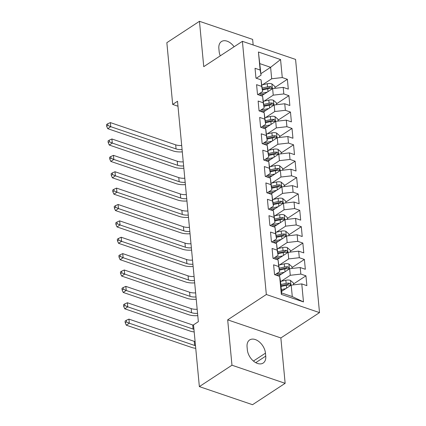 <?xml version="1.0" encoding="UTF-8"?>
<svg xmlns="http://www.w3.org/2000/svg" width="426" height="426" viewBox="0 0 426 426"><rect width="100%" height="100%" fill="white"/><g stroke="black" fill="none" stroke-linecap="round" stroke-linejoin="round"><path stroke-width="0.64" d="M253.161 44.986L252.634 39.4L199.459 21.3L166.848 42.68L172.684 104.423L177.983 106.228M319.511 312.609L295.575 59.422L242.399 41.322L266.335 294.51L319.511 312.609L280.856 337.951L227.681 319.851L231.968 365.215L285.143 383.32L280.856 337.951M285.143 383.32L252.533 404.7L199.357 386.6L231.968 365.215M303.477 301.922L281.346 294.387L279.642 276.373L280.558 281.501L281.645 292.966L292.279 296.581L303.477 301.922L301.773 283.908L306.874 285.644L305.948 275.819L300.847 274.083L300.229 267.533L305.33 269.269L304.398 259.439L299.297 257.703L298.679 251.154L303.781 252.89L302.854 243.065L297.747 241.329L297.13 234.779L302.231 236.515L301.304 226.685L296.203 224.949L295.58 218.4L300.687 220.135L299.755 210.311L294.654 208.575L294.036 202.025L299.137 203.761L298.205 193.931L293.104 192.195L292.486 185.645L297.588 187.381L296.661 177.557L291.56 175.821L290.937 169.271L296.038 171.007L295.112 161.182L290.01 159.441L289.392 152.891L294.494 154.627L293.562 144.803L288.461 143.067L287.843 136.517L292.944 138.253L292.018 128.428L286.911 126.687L286.293 120.137L291.395 121.873L290.468 112.049L285.367 110.313L284.744 103.763L289.85 105.499L288.919 95.674L283.817 93.933L283.199 87.383L288.301 89.119L287.369 79.295L274.946 87.442M260.914 73.661L270.606 67.303L280.564 59.544L258.433 52.009L260.137 70.024L255.036 68.288L255.962 78.112L261.063 79.848L261.686 86.403L256.58 84.667L257.512 94.492L262.613 96.228L263.231 102.778L258.129 101.042L259.061 110.866L264.163 112.602L264.78 119.158L259.679 117.422L260.605 127.246L265.707 128.982L266.33 135.532L261.229 133.796L262.155 143.621L267.256 145.357L267.874 151.912L262.773 150.176L263.705 160L268.806 161.736L269.424 168.286L264.322 166.55L265.249 176.375L270.356 178.111L270.973 184.666L265.872 182.924L266.798 192.754L271.9 194.49L272.523 201.04L267.416 199.304L268.348 209.129L273.449 210.865L274.067 217.42L268.966 215.678L269.898 225.508L274.999 227.244L275.617 233.794L270.515 232.058L271.442 241.883L276.543 243.619L277.166 250.174L272.065 248.433L272.991 258.262L278.093 259.998L278.71 266.548L273.609 264.812L274.541 274.637L279.642 276.373M280.564 59.544L282.268 77.559L287.369 79.295M199.357 386.6L193.521 324.857L198.351 321.689L177.514 101.255L172.684 104.423M261.537 95.861L272.619 88.597L273.236 95.147L264.088 101.143M283.199 87.383L272.619 88.597M283.817 93.933L273.236 95.147M258.433 52.009L261.053 75.146L256.335 78.24M260.137 70.024L261.053 75.146M263.082 112.24L274.163 104.972L274.786 111.521L265.638 117.523M284.744 103.763L274.163 104.972M285.367 110.313L274.786 111.521M261.063 79.848L262.602 91.526L257.884 94.62M261.686 86.403L262.602 91.526M264.631 128.615L275.713 121.351L276.33 127.901L267.187 133.897M286.293 120.137L275.713 121.351M286.911 126.687L276.33 127.901M262.613 96.228L264.152 107.9L259.434 110.994M263.231 102.778L264.152 107.9M266.181 144.994L277.262 137.726L277.88 144.276L268.731 150.277M287.843 136.517L277.262 137.726M288.461 143.067L277.88 144.276M264.163 112.602L265.696 124.28L260.978 127.374M264.78 119.158L265.696 124.28M267.73 161.369L278.812 154.105L279.429 160.655L270.281 166.651M289.392 152.891L278.812 154.105M290.01 159.441L279.429 160.655M265.707 128.982L267.246 140.655L262.528 143.748M266.33 135.532L267.246 140.655M269.275 177.749L280.356 170.48L280.979 177.03L271.831 183.031M290.937 169.271L280.356 170.48M291.56 175.821L280.979 177.03M267.256 145.357L268.795 157.034L264.077 160.128M267.874 151.912L268.795 157.034M270.824 194.123L281.905 186.86L282.523 193.409L273.38 199.405M292.486 185.645L281.905 186.86M293.104 192.195L282.523 193.409M268.806 161.736L270.34 173.409L265.627 176.502M269.424 168.286L270.34 173.409M272.374 210.503L283.455 203.234L284.073 209.784L274.924 215.785M294.036 202.025L283.455 203.234M294.654 208.575L284.073 209.784M270.356 178.111L271.889 189.788L267.171 192.882M270.973 184.666L271.889 189.788M273.918 226.877L285.005 219.614L285.622 226.163L276.474 232.159M295.58 218.4L285.005 219.614M296.203 224.949L285.622 226.163M271.9 194.49L273.439 206.163L268.721 209.257M272.523 201.04L273.439 206.163M275.468 243.257L286.549 235.988L287.172 242.538L278.024 248.539M297.13 234.779L286.549 235.988M297.747 241.329L287.172 242.538M273.449 210.865L274.988 222.542L270.27 225.636M274.067 217.42L274.988 222.542M277.017 259.631L288.098 252.368L288.716 258.917L279.568 264.913M298.679 251.154L288.098 252.368M299.297 257.703L288.716 258.917M274.999 227.244L276.533 238.917L271.82 242.011M275.617 233.794L276.533 238.917M278.567 276.011L289.648 268.742L290.266 275.292L281.117 281.293M300.229 267.533L289.648 268.742M300.847 274.083L290.266 275.292M276.543 243.619L278.082 255.296L273.364 258.39M277.166 250.174L278.082 255.296M281.501 291.475L291.192 285.122L292.279 296.581M301.773 283.908L291.192 285.122M278.093 259.998L279.632 271.671L274.914 274.765M278.71 266.548L279.632 271.671M227.681 319.851L266.335 294.51M199.459 21.3L203.745 66.664L242.399 41.322M262.544 84.769L271.687 78.767L270.606 67.303L259.972 63.687M281.346 294.387L281.645 292.966M282.268 77.559L271.687 78.767M247.346 349.847A12.056 7.737 56.7 0 0 253.513 361.12A12.056 7.737 56.7 0 0 263.156 363.058A12.056 7.737 56.7 0 0 265.744 356.109L265.462 353.159A12.056 7.737 56.7 0 0 259.296 341.886A12.056 7.737 56.7 0 0 249.657 339.948A12.056 7.737 56.7 0 0 247.069 346.897L247.346 349.847M234.098 46.764A12.056 7.737 56.7 0 0 221.451 41.556A12.056 7.737 56.7 0 0 218.863 48.511L219.14 51.455A12.056 7.737 56.7 0 0 220.269 55.833M305.948 275.819L293.525 283.966M304.398 259.439L291.975 267.587M302.854 243.065L290.431 251.212M301.304 226.685L288.881 234.832M299.755 210.311L287.332 218.458M298.205 193.931L285.782 202.078M296.661 177.557L284.238 185.704M295.112 161.182L282.688 169.324M293.562 144.803L281.139 152.95M292.018 128.428L279.594 136.57M290.468 112.049L278.045 120.196M288.919 95.674L276.495 103.816M293.61 284.845L293.434 282.981L290.404 280.367A4.99 2.434 174.6 0 0 285.846 280.255L280.542 281.416M285.878 288.604L281.325 289.605M283.013 290.484L281.442 290.83M281.032 286.49L286.325 285.335A4.99 2.434 -5.4 0 1 289.653 285.175L290.292 285.069L290.548 284.291L289.467 283.21A4.99 2.434 174.6 0 0 286.139 283.365L280.846 284.525M280.963 285.75L286.842 284.462A2.545 1.241 -5.4 0 1 287.731 284.35L289.467 283.21M195.491 345.704A9.42 4.59 -5.4 0 1 194.639 345.454L129.318 323.217L126.298 325.198L191.62 347.43A14.127 6.885 174.6 0 0 195.736 348.314M195.103 341.609A9.42 4.59 -5.4 0 1 194.256 341.359L128.934 319.122L129.318 323.217L126.431 321.95L126.277 320.309L125.068 321.103L125.223 322.738L126.431 321.95M125.223 322.738L126.298 325.198M128.934 319.122L126.277 320.309M292.06 268.465L291.885 266.607L288.855 263.992A4.99 2.434 174.6 0 0 284.296 263.88L278.998 265.041M284.328 272.23L276.282 273.993A14.409 7.024 174.6 0 0 275.995 274.056M281.464 274.104L276.985 275.089A11.96 5.831 174.6 0 0 276.32 275.244M279.483 270.116L284.776 268.955A4.99 2.434 -5.4 0 1 288.109 268.801L288.743 268.689L289.004 267.911L287.923 266.83A4.99 2.434 174.6 0 0 284.589 266.99L279.296 268.151M279.413 269.376L285.292 268.087A2.545 1.241 -5.4 0 1 286.181 267.97L287.923 266.83M193.942 329.325A9.42 4.59 -5.4 0 1 193.095 329.074L127.773 306.842L124.754 308.818L190.071 331.055A14.127 6.885 174.6 0 0 194.187 331.939M193.553 325.23A9.42 4.59 -5.4 0 1 192.706 324.979L127.385 302.748L127.773 306.842L124.882 305.57L124.727 303.935L123.519 304.723L123.673 306.363L124.882 305.57M123.673 306.363L124.754 308.818M127.385 302.748L124.727 303.935M290.511 252.091L290.335 250.227L287.305 247.612A4.99 2.434 174.6 0 0 282.747 247.501L277.448 248.662M282.779 255.85L274.733 257.613A14.409 7.024 174.6 0 0 274.45 257.677M279.919 257.73L275.436 258.71A11.96 5.831 174.6 0 0 274.77 258.87M277.933 253.736L283.226 252.581A4.99 2.434 -5.4 0 1 286.56 252.421L287.193 252.314L287.454 251.537L286.373 250.456A4.99 2.434 174.6 0 0 283.045 250.61L277.747 251.771M277.864 252.996L283.743 251.707A2.545 1.241 -5.4 0 1 284.637 251.596L286.373 250.456M197.563 313.344A9.42 4.59 -5.4 0 1 191.546 312.7L126.224 290.463L123.205 292.444L188.526 314.676A14.127 6.885 174.6 0 0 197.776 315.629M197.174 309.249A9.42 4.59 -5.4 0 1 191.157 308.605L125.835 286.368L126.224 290.463L123.332 289.195L123.178 287.555L121.969 288.349L122.124 289.984L123.332 289.195M122.124 289.984L123.205 292.444M125.835 286.368L123.178 287.555M288.961 235.711L288.785 233.853L285.755 231.238A4.99 2.434 174.6 0 0 281.203 231.126L275.899 232.287M281.229 239.476L273.188 241.238A14.409 7.024 174.6 0 0 272.901 241.302M278.37 241.35L273.886 242.335A11.96 5.831 174.6 0 0 273.22 242.49M276.389 237.362L281.682 236.201A4.99 2.434 -5.4 0 1 285.01 236.047L285.649 235.935L285.905 235.157L284.824 234.076A4.99 2.434 174.6 0 0 281.495 234.236L276.202 235.397M276.314 236.622L282.193 235.333A2.545 1.241 -5.4 0 1 283.088 235.216L284.824 234.076M196.013 296.965A9.42 4.59 -5.4 0 1 189.996 296.32L124.674 274.088L121.655 276.064L186.977 298.301A14.127 6.885 174.6 0 0 196.232 299.254M195.625 292.875A9.42 4.59 -5.4 0 1 189.607 292.225L124.291 269.993L124.674 274.088L121.783 272.816L121.628 271.181L120.425 271.969L120.579 273.609L121.783 272.816M120.579 273.609L121.655 276.064M124.291 269.993L121.628 271.181M287.417 219.337L287.241 217.473L284.211 214.858A4.99 2.434 174.6 0 0 279.653 214.747L274.349 215.907M279.685 223.096L271.639 224.859A14.409 7.024 174.6 0 0 271.351 224.923M276.82 224.976L272.342 225.956A11.96 5.831 174.6 0 0 271.676 226.115M274.839 220.982L280.132 219.827A4.99 2.434 -5.4 0 1 283.46 219.667L284.099 219.56L284.36 218.783L283.279 217.702A4.99 2.434 174.6 0 0 279.946 217.856L274.653 219.017M274.77 220.242L280.649 218.953A2.545 1.241 -5.4 0 1 281.538 218.842L283.279 217.702M194.464 280.59A9.42 4.59 -5.4 0 1 188.446 279.946L123.13 257.709L120.105 259.69L185.427 281.921A14.127 6.885 174.6 0 0 194.682 282.875M194.08 276.495A9.42 4.59 -5.4 0 1 188.063 275.851L122.741 253.614L123.13 257.709L120.239 256.441L120.084 254.801L118.875 255.595L119.03 257.229L120.239 256.441M119.03 257.229L120.105 259.69M122.741 253.614L120.084 254.801M285.867 202.957L285.692 201.099L282.662 198.484A4.99 2.434 174.6 0 0 278.103 198.372L272.805 199.533M278.135 206.722L270.089 208.484A14.409 7.024 174.6 0 0 269.802 208.548M275.271 208.596L270.792 209.581A11.96 5.831 174.6 0 0 270.127 209.736M273.29 204.608L278.583 203.447A4.99 2.434 -5.4 0 1 281.916 203.293L282.55 203.181L282.811 202.403L281.73 201.322A4.99 2.434 174.6 0 0 278.396 201.482L273.103 202.643M273.22 203.868L279.099 202.579A2.545 1.241 -5.4 0 1 279.988 202.462L281.73 201.322M192.919 264.216A9.42 4.59 -5.4 0 1 186.902 263.566L121.58 241.334L118.561 243.31L183.883 265.547A14.127 6.885 174.6 0 0 193.132 266.5M192.531 260.121A9.42 4.59 -5.4 0 1 186.513 259.471L121.192 237.239L121.58 241.334L118.689 240.062L118.534 238.427L117.326 239.215L117.48 240.855L118.689 240.062M117.48 240.855L118.561 243.31M121.192 237.239L118.534 238.427M284.318 186.583L284.142 184.719L281.112 182.104A4.99 2.434 174.6 0 0 276.554 181.993L271.255 183.153M276.586 190.342L268.545 192.105A14.409 7.024 174.6 0 0 268.258 192.169M273.726 192.222L269.243 193.202A11.96 5.831 174.6 0 0 268.577 193.361M271.74 188.228L277.038 187.073A4.99 2.434 -5.4 0 1 280.367 186.913L281 186.806L281.261 186.029L280.18 184.948A4.99 2.434 174.6 0 0 276.852 185.102L271.559 186.263M271.671 187.488L277.55 186.199A2.545 1.241 -5.4 0 1 278.444 186.087L280.18 184.948M191.37 247.836A9.42 4.59 -5.4 0 1 185.353 247.192L120.031 224.955L117.012 226.936L182.333 249.167A14.127 6.885 174.6 0 0 191.588 250.121M190.981 243.741A9.42 4.59 -5.4 0 1 184.964 243.097L119.642 220.86L120.031 224.955L117.139 223.687L116.985 222.047L115.776 222.841L115.931 224.475L117.139 223.687M115.931 224.475L117.012 226.936M119.642 220.86L116.985 222.047M282.773 170.203L282.598 168.345L279.568 165.73A4.99 2.434 174.6 0 0 275.01 165.618L269.706 166.779M275.042 173.968L266.995 175.73A14.409 7.024 174.6 0 0 266.708 175.794M272.177 175.842L267.693 176.827A11.96 5.831 174.6 0 0 267.033 176.982M270.196 171.854L275.489 170.693A4.99 2.434 -5.4 0 1 278.817 170.538L279.456 170.427L279.712 169.649L278.631 168.574A4.99 2.434 174.6 0 0 275.303 168.728L270.009 169.889M270.127 171.114L276.005 169.825A2.545 1.241 -5.4 0 1 276.895 169.713L278.631 168.574M189.82 231.462A9.42 4.59 -5.4 0 1 183.803 230.812L118.481 208.58L115.462 210.561L180.784 232.793A14.127 6.885 174.6 0 0 190.039 233.746M189.437 227.367A9.42 4.59 -5.4 0 1 183.42 226.717L118.098 204.485L118.481 208.58L115.595 207.308L115.441 205.673L114.232 206.461L114.386 208.101L115.595 207.308M114.386 208.101L115.462 210.561M118.098 204.485L115.441 205.673M281.224 153.829L281.048 151.965L278.018 149.35A4.99 2.434 174.6 0 0 273.46 149.238L268.162 150.399M273.492 157.588L265.446 159.351A14.409 7.024 174.6 0 0 265.158 159.415M270.627 159.468L266.149 160.448A11.96 5.831 174.6 0 0 265.483 160.607M268.646 155.474L273.939 154.319A4.99 2.434 -5.4 0 1 277.273 154.159L277.906 154.052L278.167 153.275L277.086 152.194A4.99 2.434 174.6 0 0 273.753 152.348L268.46 153.509M268.577 154.734L274.456 153.445A2.545 1.241 -5.4 0 1 275.345 153.333L277.086 152.194M188.276 215.082A9.42 4.59 -5.4 0 1 182.253 214.438L116.937 192.201L113.918 194.181L179.234 216.413A14.127 6.885 174.6 0 0 188.489 217.366M187.887 210.987A9.42 4.59 -5.4 0 1 181.87 210.343L116.548 188.106L116.937 192.201L114.046 190.933L113.891 189.293L112.682 190.087L112.837 191.721L114.046 190.933M112.837 191.721L113.918 194.181M116.548 188.106L113.891 189.293M279.674 137.449L279.499 135.59L276.469 132.976A4.99 2.434 174.6 0 0 271.91 132.864L266.612 134.025M271.942 141.214L263.896 142.976A14.409 7.024 174.6 0 0 263.614 143.04M269.078 143.088L264.599 144.073A11.96 5.831 174.6 0 0 263.934 144.228M267.097 139.1L272.39 137.939A4.99 2.434 -5.4 0 1 275.723 137.784L276.357 137.673L276.618 136.895L275.537 135.819A4.99 2.434 174.6 0 0 272.209 135.974L266.91 137.135M267.027 138.359L272.906 137.071A2.545 1.241 -5.4 0 1 273.801 136.959L275.537 135.819M186.726 198.708A9.42 4.59 -5.4 0 1 180.709 198.058L115.387 175.826L112.368 177.807L177.69 200.039A14.127 6.885 174.6 0 0 186.939 200.992M186.338 194.613A9.42 4.59 -5.4 0 1 180.32 193.963L114.999 171.731L115.387 175.826L112.496 174.553L112.342 172.919L111.133 173.707L111.287 175.347L112.496 174.553M111.287 175.347L112.368 177.807M114.999 171.731L112.342 172.919M278.125 121.075L277.949 119.211L274.919 116.596A4.99 2.434 174.6 0 0 270.366 116.484L265.063 117.645M270.393 124.834L262.352 126.597A14.409 7.024 174.6 0 0 262.065 126.66M267.533 126.714L263.05 127.694A11.96 5.831 174.6 0 0 262.384 127.853M265.552 122.72L270.845 121.564A4.99 2.434 -5.4 0 1 274.174 121.405L274.813 121.298L275.068 120.521L273.987 119.44A4.99 2.434 174.6 0 0 270.659 119.594L265.366 120.755M265.478 121.98L271.357 120.691A2.545 1.241 -5.4 0 1 272.251 120.579L273.987 119.44M185.177 182.328A9.42 4.59 -5.4 0 1 179.16 181.684L113.838 159.446L110.819 161.427L176.14 183.659A14.127 6.885 174.6 0 0 185.395 184.612M184.788 178.233A9.42 4.59 -5.4 0 1 178.771 177.589L113.454 155.352L113.838 159.446L110.946 158.179L110.792 156.539L109.588 157.332L109.743 158.967L110.946 158.179M109.743 158.967L110.819 161.427M113.454 155.352L110.792 156.539M276.58 104.695L276.405 102.836L273.375 100.222A4.99 2.434 174.6 0 0 268.817 100.11L263.513 101.271M268.849 108.46L260.803 110.222A14.409 7.024 174.6 0 0 260.515 110.286M265.984 110.334L261.505 111.319A11.96 5.831 174.6 0 0 260.84 111.474M264.003 106.346L269.296 105.185A4.99 2.434 -5.4 0 1 272.624 105.03L273.263 104.918L273.519 104.141L272.443 103.065A4.99 2.434 174.6 0 0 269.11 103.22L263.816 104.381M263.934 105.605L269.812 104.317A2.545 1.241 -5.4 0 1 270.702 104.205L272.443 103.065M183.627 165.954A9.42 4.59 -5.4 0 1 177.61 165.304L112.288 143.072L109.269 145.053L174.591 167.285A14.127 6.885 174.6 0 0 183.846 168.238M183.244 161.859A9.42 4.59 -5.4 0 1 177.227 161.209L111.905 138.977L112.288 143.072L109.402 141.799L109.248 140.165L108.039 140.953L108.193 142.593L109.402 141.799M108.193 142.593L109.269 145.053M111.905 138.977L109.248 140.165M275.031 88.32L274.855 86.457L271.825 83.842A4.99 2.434 174.6 0 0 267.267 83.73L261.969 84.891M267.299 92.08L259.253 93.842A14.409 7.024 174.6 0 0 258.965 93.906M264.434 93.96L259.956 94.939A11.96 5.831 174.6 0 0 259.29 95.099M262.453 89.966L267.746 88.81A4.99 2.434 -5.4 0 1 271.08 88.651L271.713 88.544L271.974 87.767L270.893 86.686A4.99 2.434 174.6 0 0 267.56 86.84L262.267 88.001M262.384 89.226L268.263 87.937A2.545 1.241 -5.4 0 1 269.152 87.825L270.893 86.686M182.083 149.574A9.42 4.59 -5.4 0 1 176.066 148.93L110.744 126.692L107.725 128.673L173.047 150.905A14.127 6.885 174.6 0 0 182.296 151.858M181.694 145.479A9.42 4.59 -5.4 0 1 175.677 144.835L110.355 122.597L110.744 126.692L107.853 125.425L107.698 123.785L106.489 124.578L106.644 126.213L107.853 125.425M106.644 126.213L107.725 128.673M110.355 122.597L107.698 123.785M255.749 362.659L265.744 356.109M253.433 361.051L265.462 353.159M290.937 285.287L290.479 280.43M286.139 283.365L285.846 280.255M286.591 288.136L286.325 285.335M194.639 345.454L194.256 341.359M289.387 268.912L288.929 264.056M284.589 266.99L284.296 263.88M285.042 271.761L284.776 268.955M193.095 329.074L192.706 324.979M287.843 252.533L287.38 247.676M283.045 250.61L282.747 247.501M283.492 255.382L283.226 252.581M191.546 312.7L191.157 308.605M286.293 236.158L285.835 231.302M281.495 234.236L281.203 231.126M281.948 239.007L281.682 236.201M189.996 296.32L189.607 292.225M284.744 219.779L284.286 214.922M279.946 217.856L279.653 214.747M280.399 222.628L280.132 219.827M188.446 279.946L188.063 275.851M283.199 203.404L282.736 198.548M278.396 201.482L278.103 198.372M278.849 206.253L278.583 203.447M186.902 263.566L186.513 259.471M281.65 187.025L281.192 182.168M276.852 185.102L276.554 181.993M277.299 189.874L277.038 187.073M185.353 247.192L184.964 243.097M280.1 170.65L279.642 165.794M275.303 168.728L275.01 165.618M275.755 173.499L275.489 170.693M183.803 230.812L183.42 226.717M278.551 154.271L278.093 149.414M273.753 152.348L273.46 149.238M274.206 157.119L273.939 154.319M182.253 214.438L181.87 210.343M277.007 137.896L276.543 133.04M272.209 135.974L271.91 132.864M272.656 140.745L272.39 137.939M180.709 198.058L180.32 193.963M275.457 121.516L274.999 116.66M270.659 119.594L270.366 116.484M271.112 124.365L270.845 121.564M179.16 181.684L178.771 177.589M273.907 105.142L273.449 100.286M269.11 103.22L268.817 100.11M269.562 107.991L269.296 105.185M177.61 165.304L177.227 161.209M272.358 88.762L271.9 83.906M267.56 86.84L267.267 83.73M268.013 91.611L267.746 88.81M176.066 148.93L175.677 144.835"/></g></svg>

